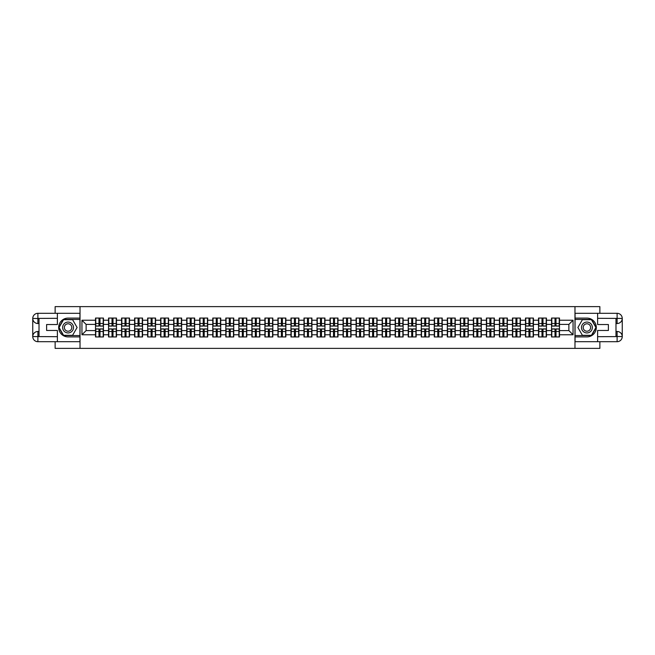 <?xml version="1.0" encoding="UTF-8"?>
<svg xmlns="http://www.w3.org/2000/svg" width="655" height="655" viewBox="0 0 655 655"><rect width="100%" height="100%" fill="white"/><g stroke="black" fill="none" stroke-linecap="round" stroke-linejoin="round"><path stroke-width="0.98" d="M55.135 341.697L55.135 348.378L599.865 348.378L599.865 341.697M599.865 313.303L599.865 306.622L574.975 306.622L574.975 348.378M574.975 306.622L55.135 306.622L55.135 313.303M80.025 348.378L80.025 306.622M568.876 330.587L568.876 324.413L559.485 324.413L559.485 330.587L568.876 330.587L573.051 334.77L573.051 320.229L559.485 320.229L559.485 318.06L551.551 318.06L551.551 324.413L546.45 324.413L546.45 330.587L551.551 330.587L551.551 324.413M573.051 334.77L559.485 334.77L559.485 336.94L551.551 336.94L551.551 334.77L546.45 334.77L546.45 336.94L538.516 336.94L538.516 334.77L533.424 334.77L533.424 336.94L525.49 336.94L525.49 334.77L520.398 334.77L520.398 336.94L512.464 336.94L512.464 334.77L507.363 334.77L507.363 336.94L499.429 336.94L499.429 334.77L494.337 334.77L494.337 336.94L486.403 336.94L486.403 334.77L481.302 334.77L481.302 336.94L473.368 336.94L473.368 334.77L468.276 334.77L468.276 336.94L460.342 336.94L460.342 334.77L455.25 334.77L455.25 336.94L447.316 336.94L447.316 334.77L442.215 334.77L442.215 336.94L434.281 336.94L434.281 334.77L429.189 334.77L429.189 336.94L421.255 336.94L421.255 334.77L416.162 334.77L416.162 336.94L408.221 336.94L408.221 334.77L403.128 334.77L403.128 336.94L395.194 336.94L395.194 334.77L390.102 334.77L390.102 336.94L382.168 336.94L382.168 334.77L377.067 334.77L377.067 336.94L369.133 336.94L369.133 334.77L364.041 334.77L364.041 336.94L356.107 336.94L356.107 334.77L351.014 334.77L351.014 336.94L343.081 336.94L343.081 334.77L337.98 334.77L337.98 336.94L330.046 336.94L330.046 334.77L324.954 334.77L324.954 336.94L317.02 336.94L317.02 334.77L311.919 334.77L311.919 336.94L303.985 336.94L303.985 334.77L298.893 334.77L298.893 336.94L290.959 336.94L290.959 334.77L285.867 334.77L285.867 336.94L277.933 336.94L277.933 334.77L272.832 334.77L272.832 336.94L264.898 336.94L264.898 334.77L259.806 334.77L259.806 336.94L251.872 336.94L251.872 334.77L246.779 334.77L246.779 336.94L238.838 336.94L238.838 334.77L233.745 334.77L233.745 336.94L225.811 336.94L225.811 334.77L220.719 334.77L220.719 336.94L212.785 336.94L212.785 334.77L207.684 334.77L207.684 336.94L199.75 336.94L199.75 334.77L194.658 334.77L194.658 336.94L186.724 336.94L186.724 334.77L181.631 334.77L181.631 336.94L173.698 336.94L173.698 334.77L168.597 334.77L168.597 336.94L160.663 336.94L160.663 334.77L155.571 334.77L155.571 336.94L147.637 336.94L147.637 334.77L142.536 334.77L142.536 336.94L134.602 336.94L134.602 334.77L129.51 334.77L129.51 336.94L121.576 336.94L121.576 334.77L116.484 334.77L116.484 336.94L108.55 336.94L108.55 334.77L103.449 334.77L103.449 336.94L95.515 336.94L95.515 334.77L81.949 334.77L81.949 320.229L95.515 320.229L95.515 324.413L86.124 324.413L86.124 330.587L95.515 330.587L95.515 324.413M551.551 320.229L546.45 320.229L546.45 318.06L538.516 318.06L538.516 320.229L533.424 320.229L533.424 318.06L525.49 318.06L525.49 320.229L520.398 320.229L520.398 318.06L512.464 318.06L512.464 320.229L507.363 320.229L507.363 318.06L499.429 318.06L499.429 320.229L494.337 320.229L494.337 318.06L486.403 318.06L486.403 320.229L481.302 320.229L481.302 318.06L473.368 318.06L473.368 320.229L468.276 320.229L468.276 318.06L460.342 318.06L460.342 320.229L455.25 320.229L455.25 318.06L447.316 318.06L447.316 320.229L442.215 320.229L442.215 318.06L434.281 318.06L434.281 320.229L429.189 320.229L429.189 318.06L421.255 318.06L421.255 320.229L416.162 320.229L416.162 318.06L408.221 318.06L408.221 320.229L403.128 320.229L403.128 318.06L395.194 318.06L395.194 320.229L390.102 320.229L390.102 318.06L382.168 318.06L382.168 320.229L377.067 320.229L377.067 318.06L369.133 318.06L369.133 320.229L364.041 320.229L364.041 318.06L356.107 318.06L356.107 320.229L351.014 320.229L351.014 318.06L343.081 318.06L343.081 320.229L337.98 320.229L337.98 318.06L330.046 318.06L330.046 320.229L324.954 320.229L324.954 318.06L317.02 318.06L317.02 320.229L311.919 320.229L311.919 318.06L303.985 318.06L303.985 320.229L298.893 320.229L298.893 318.06L290.959 318.06L290.959 320.229L285.867 320.229L285.867 318.06L277.933 318.06L277.933 320.229L272.832 320.229L272.832 318.06L264.898 318.06L264.898 320.229L259.806 320.229L259.806 318.06L251.872 318.06L251.872 320.229L246.779 320.229L246.779 318.06L238.838 318.06L238.838 320.229L233.745 320.229L233.745 318.06L225.811 318.06L225.811 320.229L220.719 320.229L220.719 318.06L212.785 318.06L212.785 320.229L207.684 320.229L207.684 318.06L199.75 318.06L199.75 320.229L194.658 320.229L194.658 318.06L186.724 318.06L186.724 320.229L181.631 320.229L181.631 318.06L173.698 318.06L173.698 320.229L168.597 320.229L168.597 318.06L160.663 318.06L160.663 320.229L155.571 320.229L155.571 318.06L147.637 318.06L147.637 320.229L142.536 320.229L142.536 318.06L134.602 318.06L134.602 320.229L129.51 320.229L129.51 318.06L121.576 318.06L121.576 320.229L116.484 320.229L116.484 318.06L108.55 318.06L108.55 320.229L103.449 320.229L103.449 318.06L95.515 318.06L95.515 320.229M551.551 330.587L551.551 334.77M546.45 330.587L546.45 334.77M546.45 320.229L546.45 324.413M533.424 330.587L538.516 330.587L538.516 324.413L533.424 324.413L533.424 334.77M538.516 330.587L538.516 334.77M538.516 320.229L538.516 324.413M533.424 320.229L533.424 324.413M520.398 330.587L525.49 330.587L525.49 324.413L520.398 324.413L520.398 334.77M525.49 330.587L525.49 334.77M525.49 320.229L525.49 324.413M520.398 320.229L520.398 324.413M507.363 330.587L512.464 330.587L512.464 324.413L507.363 324.413L507.363 334.77M512.464 330.587L512.464 334.77M512.464 320.229L512.464 324.413M507.363 320.229L507.363 324.413M494.337 330.587L499.429 330.587L499.429 324.413L494.337 324.413L494.337 334.77M499.429 330.587L499.429 334.77M499.429 320.229L499.429 324.413M494.337 320.229L494.337 324.413M481.302 330.587L486.403 330.587L486.403 324.413L481.302 324.413L481.302 334.77M486.403 330.587L486.403 334.77M486.403 320.229L486.403 324.413M481.302 320.229L481.302 324.413M468.276 330.587L473.368 330.587L473.368 324.413L468.276 324.413L468.276 334.77M473.368 330.587L473.368 334.77M473.368 320.229L473.368 324.413M468.276 320.229L468.276 324.413M455.25 330.587L460.342 330.587L460.342 324.413L455.25 324.413L455.25 334.77M460.342 330.587L460.342 334.77M460.342 320.229L460.342 324.413M455.25 320.229L455.25 324.413M442.215 330.587L447.316 330.587L447.316 324.413L442.215 324.413L442.215 334.77M447.316 330.587L447.316 334.77M447.316 320.229L447.316 324.413M442.215 320.229L442.215 324.413M429.189 330.587L434.281 330.587L434.281 324.413L429.189 324.413L429.189 334.77M434.281 330.587L434.281 334.77M434.281 320.229L434.281 324.413M429.189 320.229L429.189 324.413M416.162 330.587L421.255 330.587L421.255 324.413L416.162 324.413L416.162 334.77M421.255 330.587L421.255 334.77M421.255 320.229L421.255 324.413M416.162 320.229L416.162 324.413M403.128 330.587L408.221 330.587L408.221 324.413L403.128 324.413L403.128 334.77M408.221 330.587L408.221 334.77M408.221 320.229L408.221 324.413M403.128 320.229L403.128 324.413M390.102 330.587L395.194 330.587L395.194 324.413L390.102 324.413L390.102 334.77M395.194 330.587L395.194 334.77M395.194 320.229L395.194 324.413M390.102 320.229L390.102 324.413M377.067 330.587L382.168 330.587L382.168 324.413L377.067 324.413L377.067 334.77M382.168 330.587L382.168 334.77M382.168 320.229L382.168 324.413M377.067 320.229L377.067 324.413M364.041 330.587L369.133 330.587L369.133 324.413L364.041 324.413L364.041 334.77M369.133 330.587L369.133 334.77M369.133 320.229L369.133 324.413M364.041 320.229L364.041 324.413M351.014 330.587L356.107 330.587L356.107 324.413L351.014 324.413L351.014 334.77M356.107 330.587L356.107 334.77M356.107 320.229L356.107 324.413M351.014 320.229L351.014 324.413M337.98 330.587L343.081 330.587L343.081 324.413L337.98 324.413L337.98 334.77M343.081 330.587L343.081 334.77M343.081 320.229L343.081 324.413M337.98 320.229L337.98 324.413M324.954 330.587L330.046 330.587L330.046 324.413L324.954 324.413L324.954 334.77M330.046 330.587L330.046 334.77M330.046 320.229L330.046 324.413M324.954 320.229L324.954 324.413M311.919 330.587L317.02 330.587L317.02 324.413L311.919 324.413L311.919 334.77M317.02 330.587L317.02 334.77M317.02 320.229L317.02 324.413M311.919 320.229L311.919 324.413M298.893 330.587L303.985 330.587L303.985 324.413L298.893 324.413L298.893 334.77M303.985 330.587L303.985 334.77M303.985 320.229L303.985 324.413M298.893 320.229L298.893 324.413M285.867 330.587L290.959 330.587L290.959 324.413L285.867 324.413L285.867 334.77M290.959 330.587L290.959 334.77M290.959 320.229L290.959 324.413M285.867 320.229L285.867 324.413M272.832 330.587L277.933 330.587L277.933 324.413L272.832 324.413L272.832 334.77M277.933 330.587L277.933 334.77M277.933 320.229L277.933 324.413M272.832 320.229L272.832 324.413M259.806 330.587L264.898 330.587L264.898 324.413L259.806 324.413L259.806 334.77M264.898 330.587L264.898 334.77M264.898 320.229L264.898 324.413M259.806 320.229L259.806 324.413M246.779 330.587L251.872 330.587L251.872 324.413L246.779 324.413L246.779 334.77M251.872 330.587L251.872 334.77M251.872 320.229L251.872 324.413M246.779 320.229L246.779 324.413M233.745 330.587L238.838 330.587L238.838 324.413L233.745 324.413L233.745 334.77M238.838 330.587L238.838 334.77M238.838 320.229L238.838 324.413M233.745 320.229L233.745 324.413M220.719 330.587L225.811 330.587L225.811 324.413L220.719 324.413L220.719 334.77M225.811 330.587L225.811 334.77M225.811 320.229L225.811 324.413M220.719 320.229L220.719 324.413M207.684 330.587L212.785 330.587L212.785 324.413L207.684 324.413L207.684 334.77M212.785 330.587L212.785 334.77M212.785 320.229L212.785 324.413M207.684 320.229L207.684 324.413M194.658 330.587L199.75 330.587L199.75 324.413L194.658 324.413L194.658 334.77M199.75 330.587L199.75 334.77M199.75 320.229L199.75 324.413M194.658 320.229L194.658 324.413M181.631 330.587L186.724 330.587L186.724 324.413L181.631 324.413L181.631 334.77M186.724 330.587L186.724 334.77M186.724 320.229L186.724 324.413M181.631 320.229L181.631 324.413M168.597 330.587L173.698 330.587L173.698 324.413L168.597 324.413L168.597 334.77M173.698 330.587L173.698 334.77M173.698 320.229L173.698 324.413M168.597 320.229L168.597 324.413M155.571 330.587L160.663 330.587L160.663 324.413L155.571 324.413L155.571 334.77M160.663 330.587L160.663 334.77M160.663 320.229L160.663 324.413M155.571 320.229L155.571 324.413M142.536 330.587L147.637 330.587L147.637 324.413L142.536 324.413L142.536 334.77M147.637 330.587L147.637 334.77M147.637 320.229L147.637 324.413M142.536 320.229L142.536 324.413M129.51 330.587L134.602 330.587L134.602 324.413L129.51 324.413L129.51 334.77M134.602 330.587L134.602 334.77M134.602 320.229L134.602 324.413M129.51 320.229L129.51 324.413M116.484 330.587L121.576 330.587L121.576 324.413L116.484 324.413L116.484 334.77M121.576 330.587L121.576 334.77M121.576 320.229L121.576 324.413M116.484 320.229L116.484 324.413M103.449 330.587L108.55 330.587L108.55 324.413L103.449 324.413L103.449 334.77M108.55 330.587L108.55 334.77M108.55 320.229L108.55 324.413M103.449 320.229L103.449 324.413M95.515 330.587L95.515 334.77M86.124 330.587L81.949 334.77M81.949 320.229L86.124 324.413M559.485 330.587L559.485 334.77M559.485 320.229L559.485 324.413M573.051 320.229L568.876 324.413M103.203 318.06L103.203 326.084L99.986 326.084L99.986 318.06M98.987 318.06L98.987 326.084L95.769 326.084L95.769 318.06M98.987 319.149L99.986 319.149M99.986 322.235L98.987 322.235M95.769 336.94L95.769 328.916L98.987 328.916L98.987 336.94M99.986 336.94L99.986 328.916L103.203 328.916L103.203 336.94M99.986 335.851L98.987 335.851M98.987 332.765L99.986 332.765M65.369 322.8A5.428 5.428 0 0 0 63.379 330.218A5.428 5.428 0 0 0 70.797 332.2A5.428 5.428 0 0 0 72.779 324.782A5.428 5.428 0 0 0 65.369 322.8M66.221 324.282A3.717 3.717 0 0 0 64.861 329.359A3.717 3.717 0 0 0 69.938 330.718A3.717 3.717 0 0 0 71.297 325.641A3.717 3.717 0 0 0 66.221 324.282M77.093 327.5L72.59 335.311L63.568 335.311L59.065 327.5L63.568 319.689L72.59 319.689L77.093 327.5M589.631 322.8A5.428 5.428 0 0 0 582.221 324.782A5.428 5.428 0 0 0 584.203 332.2A5.428 5.428 0 0 0 591.621 330.218A5.428 5.428 0 0 0 589.631 322.8M588.779 324.282A3.717 3.717 0 0 0 583.703 325.641A3.717 3.717 0 0 0 585.062 330.718A3.717 3.717 0 0 0 590.139 329.359A3.717 3.717 0 0 0 588.779 324.282M591.432 335.311L582.41 335.311L577.907 327.5L582.41 319.689L591.432 319.689L595.935 327.5L591.432 335.311M39.013 323.529L37.884 323.529A5.134 5.134 0 0 1 32.75 318.436A5.134 5.134 0 0 1 37.884 313.303L79.943 313.303L79.943 318.101L68.079 318.101A9.399 9.399 0 0 0 58.68 327.5A9.399 9.399 0 0 0 68.079 336.899L79.943 336.899L79.943 341.697L37.884 341.697A5.134 5.134 0 0 1 32.75 336.564A5.134 5.134 0 0 1 37.884 331.471L39.013 331.471M79.943 336.899L79.943 318.101M57.386 313.303L57.386 324.536L46.611 324.536L46.611 330.464L57.386 330.464L57.386 341.697M37.884 323.529A5.134 5.134 0 0 1 32.75 318.436L37.884 318.518L37.884 323.529A5.134 5.134 0 0 1 32.75 318.436L32.75 336.564L57.386 336.686M37.884 336.686L37.884 341.697A5.134 5.134 0 0 1 32.75 336.564A5.134 5.134 0 0 1 37.884 331.471L37.884 336.482L39.013 336.482L39.013 318.518L37.884 318.518M79.943 319.444L63.429 319.444L58.77 327.5L63.429 335.556L79.943 335.556M615.987 331.471L617.116 331.471A5.134 5.134 0 0 1 622.25 336.564A5.134 5.134 0 0 1 617.116 341.697L575.057 341.697L575.057 336.899L586.921 336.899A9.399 9.399 0 0 0 596.32 327.5A9.399 9.399 0 0 0 586.921 318.101L575.057 318.101L575.057 313.303L617.116 313.303A5.134 5.134 0 0 1 622.25 318.436A5.134 5.134 0 0 1 617.116 323.529L615.987 323.529M575.057 318.101L575.057 336.899M597.614 341.697L597.614 330.464L608.389 330.464L608.389 324.536L597.614 324.536L597.614 313.303M617.116 331.471A5.134 5.134 0 0 1 622.25 336.564L617.116 336.482L617.116 331.471A5.134 5.134 0 0 1 622.25 336.564L622.25 318.436L597.614 318.314M617.116 318.314L617.116 313.303A5.134 5.134 0 0 1 622.25 318.436A5.134 5.134 0 0 1 617.116 323.529L617.116 318.518L615.987 318.518L615.987 336.482L617.116 336.482M575.057 335.556L591.571 335.556L596.23 327.5L591.571 319.444L575.057 319.444M116.23 318.06L116.23 326.084L113.012 326.084L113.012 318.06M112.013 318.06L112.013 326.084L108.795 326.084L108.795 318.06M112.013 319.149L113.012 319.149M113.012 322.235L112.013 322.235M129.256 318.06L129.256 326.084L126.047 326.084L126.047 318.06M125.039 318.06L125.039 326.084L121.83 326.084L121.83 318.06M125.039 319.149L126.047 319.149M126.047 322.235L125.039 322.235M142.291 318.06L142.291 326.084L139.073 326.084L139.073 318.06M138.074 318.06L138.074 326.084L134.856 326.084L134.856 318.06M138.074 319.149L139.073 319.149M139.073 322.235L138.074 322.235M155.317 318.06L155.317 326.084L152.107 326.084L152.107 318.06M151.1 318.06L151.1 326.084L147.883 326.084L147.883 318.06M151.1 319.149L152.107 319.149M152.107 322.235L151.1 322.235M168.351 318.06L168.351 326.084L165.134 326.084L165.134 318.06M164.127 318.06L164.127 326.084L160.917 326.084L160.917 318.06M164.127 319.149L165.134 319.149M165.134 322.235L164.127 322.235M108.795 336.94L108.795 328.916L112.013 328.916L112.013 336.94M113.012 336.94L113.012 328.916L116.23 328.916L116.23 336.94M113.012 335.851L112.013 335.851M112.013 332.765L113.012 332.765M121.83 336.94L121.83 328.916L125.039 328.916L125.039 336.94M126.047 336.94L126.047 328.916L129.256 328.916L129.256 336.94M126.047 335.851L125.039 335.851M125.039 332.765L126.047 332.765M134.856 336.94L134.856 328.916L138.074 328.916L138.074 336.94M139.073 336.94L139.073 328.916L142.291 328.916L142.291 336.94M139.073 335.851L138.074 335.851M138.074 332.765L139.073 332.765M147.883 336.94L147.883 328.916L151.1 328.916L151.1 336.94M152.107 336.94L152.107 328.916L155.317 328.916L155.317 336.94M152.107 335.851L151.1 335.851M151.1 332.765L152.107 332.765M160.917 336.94L160.917 328.916L164.127 328.916L164.127 336.94M165.134 336.94L165.134 328.916L168.351 328.916L168.351 336.94M165.134 335.851L164.127 335.851M164.127 332.765L165.134 332.765M181.378 318.06L181.378 326.084L178.16 326.084L178.16 318.06M177.161 318.06L177.161 326.084L173.943 326.084L173.943 318.06M177.161 319.149L178.16 319.149M178.16 322.235L177.161 322.235M173.943 336.94L173.943 328.916L177.161 328.916L177.161 336.94M178.16 336.94L178.16 328.916L181.378 328.916L181.378 336.94M178.16 335.851L177.161 335.851M177.161 332.765L178.16 332.765M194.404 318.06L194.404 326.084L191.195 326.084L191.195 318.06M190.187 318.06L190.187 326.084L186.97 326.084L186.97 318.06M190.187 319.149L191.195 319.149M191.195 322.235L190.187 322.235M186.97 336.94L186.97 328.916L190.187 328.916L190.187 336.94M191.195 336.94L191.195 328.916L194.404 328.916L194.404 336.94M191.195 335.851L190.187 335.851M190.187 332.765L191.195 332.765M207.439 318.06L207.439 326.084L204.221 326.084L204.221 318.06M203.222 318.06L203.222 326.084L200.004 326.084L200.004 318.06M203.222 319.149L204.221 319.149M204.221 322.235L203.222 322.235M200.004 336.94L200.004 328.916L203.222 328.916L203.222 336.94M204.221 336.94L204.221 328.916L207.439 328.916L207.439 336.94M204.221 335.851L203.222 335.851M203.222 332.765L204.221 332.765M220.465 318.06L220.465 326.084L217.247 326.084L217.247 318.06M216.248 318.06L216.248 326.084L213.031 326.084L213.031 318.06M216.248 319.149L217.247 319.149M217.247 322.235L216.248 322.235M213.031 336.94L213.031 328.916L216.248 328.916L216.248 336.94M217.247 336.94L217.247 328.916L220.465 328.916L220.465 336.94M217.247 335.851L216.248 335.851M216.248 332.765L217.247 332.765M233.499 318.06L233.499 326.084L230.282 326.084L230.282 318.06M229.275 318.06L229.275 326.084L226.065 326.084L226.065 318.06M229.275 319.149L230.282 319.149M230.282 322.235L229.275 322.235M226.065 336.94L226.065 328.916L229.275 328.916L229.275 336.94M230.282 336.94L230.282 328.916L233.499 328.916L233.499 336.94M230.282 335.851L229.275 335.851M229.275 332.765L230.282 332.765M246.526 318.06L246.526 326.084L243.308 326.084L243.308 318.06M242.309 318.06L242.309 326.084L239.091 326.084L239.091 318.06M242.309 319.149L243.308 319.149M243.308 322.235L242.309 322.235M239.091 336.94L239.091 328.916L242.309 328.916L242.309 336.94M243.308 336.94L243.308 328.916L246.526 328.916L246.526 336.94M243.308 335.851L242.309 335.851M242.309 332.765L243.308 332.765M259.552 318.06L259.552 326.084L256.342 326.084L256.342 318.06M255.335 318.06L255.335 326.084L252.118 326.084L252.118 318.06M255.335 319.149L256.342 319.149M256.342 322.235L255.335 322.235M252.118 336.94L252.118 328.916L255.335 328.916L255.335 336.94M256.342 336.94L256.342 328.916L259.552 328.916L259.552 336.94M256.342 335.851L255.335 335.851M255.335 332.765L256.342 332.765M272.586 318.06L272.586 326.084L269.369 326.084L269.369 318.06M268.37 318.06L268.37 326.084L265.152 326.084L265.152 318.06M268.37 319.149L269.369 319.149M269.369 322.235L268.37 322.235M265.152 336.94L265.152 328.916L268.37 328.916L268.37 336.94M269.369 336.94L269.369 328.916L272.586 328.916L272.586 336.94M269.369 335.851L268.37 335.851M268.37 332.765L269.369 332.765M285.613 318.06L285.613 326.084L282.395 326.084L282.395 318.06M281.396 318.06L281.396 326.084L278.178 326.084L278.178 318.06M281.396 319.149L282.395 319.149M282.395 322.235L281.396 322.235M278.178 336.94L278.178 328.916L281.396 328.916L281.396 336.94M282.395 336.94L282.395 328.916L285.613 328.916L285.613 336.94M282.395 335.851L281.396 335.851M281.396 332.765L282.395 332.765M298.639 318.06L298.639 326.084L295.43 326.084L295.43 318.06M294.423 318.06L294.423 326.084L291.213 326.084L291.213 318.06M294.423 319.149L295.43 319.149M295.43 322.235L294.423 322.235M291.213 336.94L291.213 328.916L294.423 328.916L294.423 336.94M295.43 336.94L295.43 328.916L298.639 328.916L298.639 336.94M295.43 335.851L294.423 335.851M294.423 332.765L295.43 332.765M311.674 318.06L311.674 326.084L308.456 326.084L308.456 318.06M307.457 318.06L307.457 326.084L304.239 326.084L304.239 318.06M307.457 319.149L308.456 319.149M308.456 322.235L307.457 322.235M304.239 336.94L304.239 328.916L307.457 328.916L307.457 336.94M308.456 336.94L308.456 328.916L311.674 328.916L311.674 336.94M308.456 335.851L307.457 335.851M307.457 332.765L308.456 332.765M324.7 318.06L324.7 326.084L321.49 326.084L321.49 318.06M320.483 318.06L320.483 326.084L317.266 326.084L317.266 318.06M320.483 319.149L321.49 319.149M321.49 322.235L320.483 322.235M317.266 336.94L317.266 328.916L320.483 328.916L320.483 336.94M321.49 336.94L321.49 328.916L324.7 328.916L324.7 336.94M321.49 335.851L320.483 335.851M320.483 332.765L321.49 332.765M337.734 318.06L337.734 326.084L334.517 326.084L334.517 318.06M333.51 318.06L333.51 326.084L330.3 326.084L330.3 318.06M333.51 319.149L334.517 319.149M334.517 322.235L333.51 322.235M330.3 336.94L330.3 328.916L333.51 328.916L333.51 336.94M334.517 336.94L334.517 328.916L337.734 328.916L337.734 336.94M334.517 335.851L333.51 335.851M333.51 332.765L334.517 332.765M350.761 318.06L350.761 326.084L347.543 326.084L347.543 318.06M346.544 318.06L346.544 326.084L343.326 326.084L343.326 318.06M346.544 319.149L347.543 319.149M347.543 322.235L346.544 322.235M343.326 336.94L343.326 328.916L346.544 328.916L346.544 336.94M347.543 336.94L347.543 328.916L350.761 328.916L350.761 336.94M347.543 335.851L346.544 335.851M346.544 332.765L347.543 332.765M363.787 318.06L363.787 326.084L360.577 326.084L360.577 318.06M359.57 318.06L359.57 326.084L356.361 326.084L356.361 318.06M359.57 319.149L360.577 319.149M360.577 322.235L359.57 322.235M356.361 336.94L356.361 328.916L359.57 328.916L359.57 336.94M360.577 336.94L360.577 328.916L363.787 328.916L363.787 336.94M360.577 335.851L359.57 335.851M359.57 332.765L360.577 332.765M376.822 318.06L376.822 326.084L373.604 326.084L373.604 318.06M372.605 318.06L372.605 326.084L369.387 326.084L369.387 318.06M372.605 319.149L373.604 319.149M373.604 322.235L372.605 322.235M369.387 336.94L369.387 328.916L372.605 328.916L372.605 336.94M373.604 336.94L373.604 328.916L376.822 328.916L376.822 336.94M373.604 335.851L372.605 335.851M372.605 332.765L373.604 332.765M389.848 318.06L389.848 326.084L386.63 326.084L386.63 318.06M385.631 318.06L385.631 326.084L382.414 326.084L382.414 318.06M385.631 319.149L386.63 319.149M386.63 322.235L385.631 322.235M382.414 336.94L382.414 328.916L385.631 328.916L385.631 336.94M386.63 336.94L386.63 328.916L389.848 328.916L389.848 336.94M386.63 335.851L385.631 335.851M385.631 332.765L386.63 332.765M402.882 318.06L402.882 326.084L399.665 326.084L399.665 318.06M398.658 318.06L398.658 326.084L395.448 326.084L395.448 318.06M398.658 319.149L399.665 319.149M399.665 322.235L398.658 322.235M395.448 336.94L395.448 328.916L398.658 328.916L398.658 336.94M399.665 336.94L399.665 328.916L402.882 328.916L402.882 336.94M399.665 335.851L398.658 335.851M398.658 332.765L399.665 332.765M415.909 318.06L415.909 326.084L412.691 326.084L412.691 318.06M411.692 318.06L411.692 326.084L408.474 326.084L408.474 318.06M411.692 319.149L412.691 319.149M412.691 322.235L411.692 322.235M408.474 336.94L408.474 328.916L411.692 328.916L411.692 336.94M412.691 336.94L412.691 328.916L415.909 328.916L415.909 336.94M412.691 335.851L411.692 335.851M411.692 332.765L412.691 332.765M428.935 318.06L428.935 326.084L425.725 326.084L425.725 318.06M424.718 318.06L424.718 326.084L421.501 326.084L421.501 318.06M424.718 319.149L425.725 319.149M425.725 322.235L424.718 322.235M421.501 336.94L421.501 328.916L424.718 328.916L424.718 336.94M425.725 336.94L425.725 328.916L428.935 328.916L428.935 336.94M425.725 335.851L424.718 335.851M424.718 332.765L425.725 332.765M441.969 318.06L441.969 326.084L438.752 326.084L438.752 318.06M437.753 318.06L437.753 326.084L434.535 326.084L434.535 318.06M437.753 319.149L438.752 319.149M438.752 322.235L437.753 322.235M434.535 336.94L434.535 328.916L437.753 328.916L437.753 336.94M438.752 336.94L438.752 328.916L441.969 328.916L441.969 336.94M438.752 335.851L437.753 335.851M437.753 332.765L438.752 332.765M454.996 318.06L454.996 326.084L451.778 326.084L451.778 318.06M450.779 318.06L450.779 326.084L447.561 326.084L447.561 318.06M450.779 319.149L451.778 319.149M451.778 322.235L450.779 322.235M447.561 336.94L447.561 328.916L450.779 328.916L450.779 336.94M451.778 336.94L451.778 328.916L454.996 328.916L454.996 336.94M451.778 335.851L450.779 335.851M450.779 332.765L451.778 332.765M468.03 318.06L468.03 326.084L464.813 326.084L464.813 318.06M463.805 318.06L463.805 326.084L460.596 326.084L460.596 318.06M463.805 319.149L464.813 319.149M464.813 322.235L463.805 322.235M460.596 336.94L460.596 328.916L463.805 328.916L463.805 336.94M464.813 336.94L464.813 328.916L468.03 328.916L468.03 336.94M464.813 335.851L463.805 335.851M463.805 332.765L464.813 332.765M481.057 318.06L481.057 326.084L477.839 326.084L477.839 318.06M476.84 318.06L476.84 326.084L473.622 326.084L473.622 318.06M476.84 319.149L477.839 319.149M477.839 322.235L476.84 322.235M473.622 336.94L473.622 328.916L476.84 328.916L476.84 336.94M477.839 336.94L477.839 328.916L481.057 328.916L481.057 336.94M477.839 335.851L476.84 335.851M476.84 332.765L477.839 332.765M494.083 318.06L494.083 326.084L490.873 326.084L490.873 318.06M489.866 318.06L489.866 326.084L486.649 326.084L486.649 318.06M489.866 319.149L490.873 319.149M490.873 322.235L489.866 322.235M486.649 336.94L486.649 328.916L489.866 328.916L489.866 336.94M490.873 336.94L490.873 328.916L494.083 328.916L494.083 336.94M490.873 335.851L489.866 335.851M489.866 332.765L490.873 332.765M507.117 318.06L507.117 326.084L503.9 326.084L503.9 318.06M502.893 318.06L502.893 326.084L499.683 326.084L499.683 318.06M502.893 319.149L503.9 319.149M503.9 322.235L502.893 322.235M499.683 336.94L499.683 328.916L502.893 328.916L502.893 336.94M503.9 336.94L503.9 328.916L507.117 328.916L507.117 336.94M503.9 335.851L502.893 335.851M502.893 332.765L503.9 332.765M520.144 318.06L520.144 326.084L516.926 326.084L516.926 318.06M515.927 318.06L515.927 326.084L512.709 326.084L512.709 318.06M515.927 319.149L516.926 319.149M516.926 322.235L515.927 322.235M512.709 336.94L512.709 328.916L515.927 328.916L515.927 336.94M516.926 336.94L516.926 328.916L520.144 328.916L520.144 336.94M516.926 335.851L515.927 335.851M515.927 332.765L516.926 332.765M533.17 318.06L533.17 326.084L529.96 326.084L529.96 318.06M528.953 318.06L528.953 326.084L525.744 326.084L525.744 318.06M528.953 319.149L529.96 319.149M529.96 322.235L528.953 322.235M525.744 336.94L525.744 328.916L528.953 328.916L528.953 336.94M529.96 336.94L529.96 328.916L533.17 328.916L533.17 336.94M529.96 335.851L528.953 335.851M528.953 332.765L529.96 332.765M546.204 318.06L546.204 326.084L542.987 326.084L542.987 318.06M541.988 318.06L541.988 326.084L538.77 326.084L538.77 318.06M541.988 319.149L542.987 319.149M542.987 322.235L541.988 322.235M538.77 336.94L538.77 328.916L541.988 328.916L541.988 336.94M542.987 336.94L542.987 328.916L546.204 328.916L546.204 336.94M542.987 335.851L541.988 335.851M541.988 332.765L542.987 332.765M559.231 318.06L559.231 326.084L556.013 326.084L556.013 318.06M555.014 318.06L555.014 326.084L551.797 326.084L551.797 318.06M555.014 319.149L556.013 319.149M556.013 322.235L555.014 322.235M551.797 336.94L551.797 328.916L555.014 328.916L555.014 336.94M556.013 336.94L556.013 328.916L559.231 328.916L559.231 336.94M556.013 335.851L555.014 335.851M555.014 332.765L556.013 332.765M98.987 323.505L95.769 323.505M98.987 325.977L95.769 325.977M103.203 323.505L99.986 323.505M103.203 325.977L99.986 325.977M99.986 331.495L103.203 331.495M99.986 329.023L103.203 329.023M95.769 331.495L98.987 331.495M95.769 329.023L98.987 329.023M57.386 318.314L37.769 318.404M32.75 336.564A5.134 5.134 0 0 1 37.884 331.471M32.75 318.436A5.134 5.134 0 0 1 37.884 313.303L37.884 318.314M597.614 336.686L617.231 336.596M622.25 318.436A5.134 5.134 0 0 1 617.116 323.529M622.25 336.564A5.134 5.134 0 0 1 617.116 341.697L617.116 336.686M112.013 323.505L108.795 323.505M112.013 325.977L108.795 325.977M116.23 323.505L113.012 323.505M116.23 325.977L113.012 325.977M125.039 323.505L121.83 323.505M125.039 325.977L121.83 325.977M129.256 323.505L126.047 323.505M129.256 325.977L126.047 325.977M138.074 323.505L134.856 323.505M138.074 325.977L134.856 325.977M142.291 323.505L139.073 323.505M142.291 325.977L139.073 325.977M151.1 323.505L147.883 323.505M151.1 325.977L147.883 325.977M155.317 323.505L152.107 323.505M155.317 325.977L152.107 325.977M164.127 323.505L160.917 323.505M164.127 325.977L160.917 325.977M168.351 323.505L165.134 323.505M168.351 325.977L165.134 325.977M113.012 331.495L116.23 331.495M113.012 329.023L116.23 329.023M108.795 331.495L112.013 331.495M108.795 329.023L112.013 329.023M126.047 331.495L129.256 331.495M126.047 329.023L129.256 329.023M121.83 331.495L125.039 331.495M121.83 329.023L125.039 329.023M139.073 331.495L142.291 331.495M139.073 329.023L142.291 329.023M134.856 331.495L138.074 331.495M134.856 329.023L138.074 329.023M152.107 331.495L155.317 331.495M152.107 329.023L155.317 329.023M147.883 331.495L151.1 331.495M147.883 329.023L151.1 329.023M165.134 331.495L168.351 331.495M165.134 329.023L168.351 329.023M160.917 331.495L164.127 331.495M160.917 329.023L164.127 329.023M177.161 323.505L173.943 323.505M177.161 325.977L173.943 325.977M181.378 323.505L178.16 323.505M181.378 325.977L178.16 325.977M178.16 331.495L181.378 331.495M178.16 329.023L181.378 329.023M173.943 331.495L177.161 331.495M173.943 329.023L177.161 329.023M190.187 323.505L186.97 323.505M190.187 325.977L186.97 325.977M194.404 323.505L191.195 323.505M194.404 325.977L191.195 325.977M191.195 331.495L194.404 331.495M191.195 329.023L194.404 329.023M186.97 331.495L190.187 331.495M186.97 329.023L190.187 329.023M203.222 323.505L200.004 323.505M203.222 325.977L200.004 325.977M207.439 323.505L204.221 323.505M207.439 325.977L204.221 325.977M204.221 331.495L207.439 331.495M204.221 329.023L207.439 329.023M200.004 331.495L203.222 331.495M200.004 329.023L203.222 329.023M216.248 323.505L213.031 323.505M216.248 325.977L213.031 325.977M220.465 323.505L217.247 323.505M220.465 325.977L217.247 325.977M217.247 331.495L220.465 331.495M217.247 329.023L220.465 329.023M213.031 331.495L216.248 331.495M213.031 329.023L216.248 329.023M229.275 323.505L226.065 323.505M229.275 325.977L226.065 325.977M233.499 323.505L230.282 323.505M233.499 325.977L230.282 325.977M230.282 331.495L233.499 331.495M230.282 329.023L233.499 329.023M226.065 331.495L229.275 331.495M226.065 329.023L229.275 329.023M242.309 323.505L239.091 323.505M242.309 325.977L239.091 325.977M246.526 323.505L243.308 323.505M246.526 325.977L243.308 325.977M243.308 331.495L246.526 331.495M243.308 329.023L246.526 329.023M239.091 331.495L242.309 331.495M239.091 329.023L242.309 329.023M255.335 323.505L252.118 323.505M255.335 325.977L252.118 325.977M259.552 323.505L256.342 323.505M259.552 325.977L256.342 325.977M256.342 331.495L259.552 331.495M256.342 329.023L259.552 329.023M252.118 331.495L255.335 331.495M252.118 329.023L255.335 329.023M268.37 323.505L265.152 323.505M268.37 325.977L265.152 325.977M272.586 323.505L269.369 323.505M272.586 325.977L269.369 325.977M269.369 331.495L272.586 331.495M269.369 329.023L272.586 329.023M265.152 331.495L268.37 331.495M265.152 329.023L268.37 329.023M281.396 323.505L278.178 323.505M281.396 325.977L278.178 325.977M285.613 323.505L282.395 323.505M285.613 325.977L282.395 325.977M282.395 331.495L285.613 331.495M282.395 329.023L285.613 329.023M278.178 331.495L281.396 331.495M278.178 329.023L281.396 329.023M294.423 323.505L291.213 323.505M294.423 325.977L291.213 325.977M298.639 323.505L295.43 323.505M298.639 325.977L295.43 325.977M295.43 331.495L298.639 331.495M295.43 329.023L298.639 329.023M291.213 331.495L294.423 331.495M291.213 329.023L294.423 329.023M307.457 323.505L304.239 323.505M307.457 325.977L304.239 325.977M311.674 323.505L308.456 323.505M311.674 325.977L308.456 325.977M308.456 331.495L311.674 331.495M308.456 329.023L311.674 329.023M304.239 331.495L307.457 331.495M304.239 329.023L307.457 329.023M320.483 323.505L317.266 323.505M320.483 325.977L317.266 325.977M324.7 323.505L321.49 323.505M324.7 325.977L321.49 325.977M321.49 331.495L324.7 331.495M321.49 329.023L324.7 329.023M317.266 331.495L320.483 331.495M317.266 329.023L320.483 329.023M333.51 323.505L330.3 323.505M333.51 325.977L330.3 325.977M337.734 323.505L334.517 323.505M337.734 325.977L334.517 325.977M334.517 331.495L337.734 331.495M334.517 329.023L337.734 329.023M330.3 331.495L333.51 331.495M330.3 329.023L333.51 329.023M346.544 323.505L343.326 323.505M346.544 325.977L343.326 325.977M350.761 323.505L347.543 323.505M350.761 325.977L347.543 325.977M347.543 331.495L350.761 331.495M347.543 329.023L350.761 329.023M343.326 331.495L346.544 331.495M343.326 329.023L346.544 329.023M359.57 323.505L356.361 323.505M359.57 325.977L356.361 325.977M363.787 323.505L360.577 323.505M363.787 325.977L360.577 325.977M360.577 331.495L363.787 331.495M360.577 329.023L363.787 329.023M356.361 331.495L359.57 331.495M356.361 329.023L359.57 329.023M372.605 323.505L369.387 323.505M372.605 325.977L369.387 325.977M376.822 323.505L373.604 323.505M376.822 325.977L373.604 325.977M373.604 331.495L376.822 331.495M373.604 329.023L376.822 329.023M369.387 331.495L372.605 331.495M369.387 329.023L372.605 329.023M385.631 323.505L382.414 323.505M385.631 325.977L382.414 325.977M389.848 323.505L386.63 323.505M389.848 325.977L386.63 325.977M386.63 331.495L389.848 331.495M386.63 329.023L389.848 329.023M382.414 331.495L385.631 331.495M382.414 329.023L385.631 329.023M398.658 323.505L395.448 323.505M398.658 325.977L395.448 325.977M402.882 323.505L399.665 323.505M402.882 325.977L399.665 325.977M399.665 331.495L402.882 331.495M399.665 329.023L402.882 329.023M395.448 331.495L398.658 331.495M395.448 329.023L398.658 329.023M411.692 323.505L408.474 323.505M411.692 325.977L408.474 325.977M415.909 323.505L412.691 323.505M415.909 325.977L412.691 325.977M412.691 331.495L415.909 331.495M412.691 329.023L415.909 329.023M408.474 331.495L411.692 331.495M408.474 329.023L411.692 329.023M424.718 323.505L421.501 323.505M424.718 325.977L421.501 325.977M428.935 323.505L425.725 323.505M428.935 325.977L425.725 325.977M425.725 331.495L428.935 331.495M425.725 329.023L428.935 329.023M421.501 331.495L424.718 331.495M421.501 329.023L424.718 329.023M437.753 323.505L434.535 323.505M437.753 325.977L434.535 325.977M441.969 323.505L438.752 323.505M441.969 325.977L438.752 325.977M438.752 331.495L441.969 331.495M438.752 329.023L441.969 329.023M434.535 331.495L437.753 331.495M434.535 329.023L437.753 329.023M450.779 323.505L447.561 323.505M450.779 325.977L447.561 325.977M454.996 323.505L451.778 323.505M454.996 325.977L451.778 325.977M451.778 331.495L454.996 331.495M451.778 329.023L454.996 329.023M447.561 331.495L450.779 331.495M447.561 329.023L450.779 329.023M463.805 323.505L460.596 323.505M463.805 325.977L460.596 325.977M468.03 323.505L464.813 323.505M468.03 325.977L464.813 325.977M464.813 331.495L468.03 331.495M464.813 329.023L468.03 329.023M460.596 331.495L463.805 331.495M460.596 329.023L463.805 329.023M476.84 323.505L473.622 323.505M476.84 325.977L473.622 325.977M481.057 323.505L477.839 323.505M481.057 325.977L477.839 325.977M477.839 331.495L481.057 331.495M477.839 329.023L481.057 329.023M473.622 331.495L476.84 331.495M473.622 329.023L476.84 329.023M489.866 323.505L486.649 323.505M489.866 325.977L486.649 325.977M494.083 323.505L490.873 323.505M494.083 325.977L490.873 325.977M490.873 331.495L494.083 331.495M490.873 329.023L494.083 329.023M486.649 331.495L489.866 331.495M486.649 329.023L489.866 329.023M502.893 323.505L499.683 323.505M502.893 325.977L499.683 325.977M507.117 323.505L503.9 323.505M507.117 325.977L503.9 325.977M503.9 331.495L507.117 331.495M503.9 329.023L507.117 329.023M499.683 331.495L502.893 331.495M499.683 329.023L502.893 329.023M515.927 323.505L512.709 323.505M515.927 325.977L512.709 325.977M520.144 323.505L516.926 323.505M520.144 325.977L516.926 325.977M516.926 331.495L520.144 331.495M516.926 329.023L520.144 329.023M512.709 331.495L515.927 331.495M512.709 329.023L515.927 329.023M528.953 323.505L525.744 323.505M528.953 325.977L525.744 325.977M533.17 323.505L529.96 323.505M533.17 325.977L529.96 325.977M529.96 331.495L533.17 331.495M529.96 329.023L533.17 329.023M525.744 331.495L528.953 331.495M525.744 329.023L528.953 329.023M541.988 323.505L538.77 323.505M541.988 325.977L538.77 325.977M546.204 323.505L542.987 323.505M546.204 325.977L542.987 325.977M542.987 331.495L546.204 331.495M542.987 329.023L546.204 329.023M538.77 331.495L541.988 331.495M538.77 329.023L541.988 329.023M555.014 323.505L551.797 323.505M555.014 325.977L551.797 325.977M559.231 323.505L556.013 323.505M559.231 325.977L556.013 325.977M556.013 331.495L559.231 331.495M556.013 329.023L559.231 329.023M551.797 331.495L555.014 331.495M551.797 329.023L555.014 329.023"/></g></svg>

